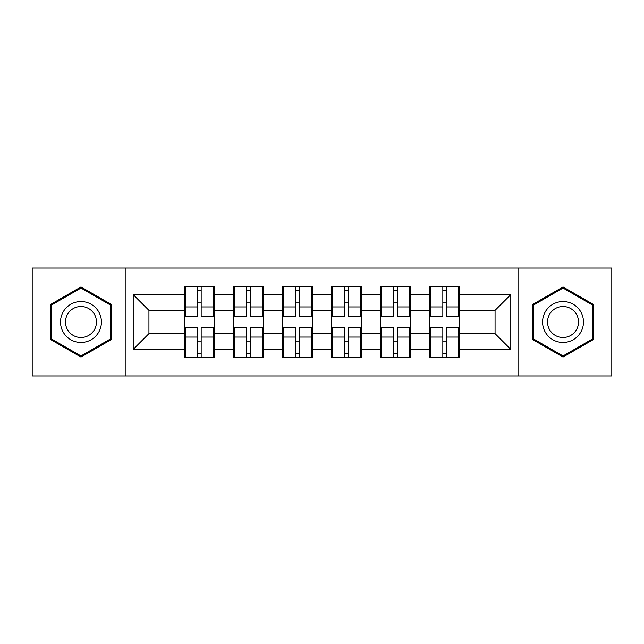 <?xml version="1.0" encoding="UTF-8"?>
<svg xmlns="http://www.w3.org/2000/svg" width="644" height="644" viewBox="0 0 644 644"><rect width="100%" height="100%" fill="white"/><g stroke="black" fill="none" stroke-linecap="round" stroke-linejoin="round"><path stroke-width="0.97" d="M518.034 375.967L611.8 375.967L611.8 268.033L518.034 268.033L518.034 375.967L125.966 375.967L125.966 268.033L32.2 268.033L32.2 375.967L125.966 375.967M459.663 341.98L458.721 341.98M430.715 341.98L429.773 341.98M429.773 302.02L430.715 302.02M458.721 302.02L459.663 302.02M459.663 297.931L458.721 297.931M430.715 297.931L429.773 297.931M429.773 346.07L430.715 346.07M458.721 346.07L459.663 346.07M410.574 341.98L409.632 341.98M381.626 341.98L380.685 341.98M380.685 302.02L381.626 302.02M409.632 302.02L410.574 302.02M410.574 297.931L409.632 297.931M381.626 297.931L380.685 297.931M380.685 346.07L381.626 346.07M409.632 346.07L410.574 346.07M361.493 341.98L360.543 341.98M332.537 341.98L331.596 341.98M331.596 302.02L332.537 302.02M360.543 302.02L361.493 302.02M361.493 297.931L360.543 297.931M332.537 297.931L331.596 297.931M331.596 346.07L332.537 346.07M360.543 346.07L361.493 346.07M312.404 341.98L311.463 341.98M283.457 341.98L282.507 341.98M282.507 302.02L283.457 302.02M311.463 302.02L312.404 302.02M312.404 297.931L311.463 297.931M283.457 297.931L282.507 297.931M282.507 346.07L283.457 346.07M311.463 346.07L312.404 346.07M263.316 341.98L262.374 341.98M234.368 341.98L233.426 341.98M233.426 302.02L234.368 302.02M262.374 302.02L263.316 302.02M263.316 297.931L262.374 297.931M234.368 297.931L233.426 297.931M233.426 346.07L234.368 346.07M262.374 346.07L263.316 346.07M518.034 268.033L125.966 268.033M495.059 333.64L495.059 310.36L459.663 310.36L459.663 333.64L495.059 333.64L510.797 349.378L510.797 294.622L459.663 294.622L459.663 286.443L429.773 286.443L429.773 310.36L410.574 310.36L410.574 333.64L429.773 333.64L429.773 310.36M510.797 349.378L459.663 349.378L459.663 357.557L429.773 357.557L429.773 349.378L410.574 349.378L410.574 357.557L380.685 357.557L380.685 349.378L361.493 349.378L361.493 357.557L331.596 357.557L331.596 349.378L312.404 349.378L312.404 357.557L282.507 357.557L282.507 349.378L263.316 349.378L263.316 357.557L233.426 357.557L233.426 349.378L214.227 349.378L214.227 357.557L184.337 357.557L184.337 349.378L133.203 349.378L133.203 294.622L184.337 294.622L184.337 310.36L148.941 310.36L148.941 333.64L184.337 333.64L184.337 310.36M429.773 294.622L410.574 294.622L410.574 286.443L380.685 286.443L380.685 294.622L361.493 294.622L361.493 286.443L331.596 286.443L331.596 294.622L312.404 294.622L312.404 286.443L282.507 286.443L282.507 294.622L263.316 294.622L263.316 286.443L233.426 286.443L233.426 294.622L214.227 294.622L214.227 286.443L184.337 286.443L184.337 294.622M429.773 333.64L429.773 349.378M410.574 333.64L410.574 349.378M410.574 294.622L410.574 310.36M361.493 333.64L380.685 333.64L380.685 310.36L361.493 310.36L361.493 349.378M380.685 333.64L380.685 349.378M380.685 294.622L380.685 310.36M361.493 294.622L361.493 310.36M312.404 333.64L331.596 333.64L331.596 310.36L312.404 310.36L312.404 349.378M331.596 333.64L331.596 349.378M331.596 294.622L331.596 310.36M312.404 294.622L312.404 310.36M263.316 333.64L282.507 333.64L282.507 310.36L263.316 310.36L263.316 349.378M282.507 333.64L282.507 349.378M282.507 294.622L282.507 310.36M263.316 294.622L263.316 310.36M214.227 333.64L233.426 333.64L233.426 310.36L214.227 310.36L214.227 349.378M233.426 333.64L233.426 349.378M233.426 294.622L233.426 310.36M214.227 294.622L214.227 310.36M214.227 341.98L213.285 341.98M185.279 341.98L184.337 341.98M184.337 302.02L185.279 302.02M213.285 302.02L214.227 302.02M214.227 297.931L213.285 297.931M185.279 297.931L184.337 297.931M184.337 346.07L185.279 346.07M213.285 346.07L214.227 346.07M184.337 333.64L184.337 349.378M148.941 333.64L133.203 349.378M133.203 294.622L148.941 310.36M459.663 333.64L459.663 349.378M459.663 294.622L459.663 310.36M510.797 294.622L495.059 310.36M80.975 286.934L50.61 304.467L50.61 339.533L80.975 357.066L111.34 339.533L111.34 304.467L80.975 286.934M532.66 339.533L563.025 357.066L593.39 339.533L593.39 304.467L563.025 286.934L532.66 304.467L532.66 339.533M213.285 286.443L213.285 316.655L201.17 316.655L201.17 286.443M197.394 286.443L197.394 316.655L185.279 316.655L185.279 286.443M197.394 290.533L201.17 290.533M201.17 302.173L197.394 302.173M185.279 357.557L185.279 327.345L197.394 327.345L197.394 357.557M201.17 357.557L201.17 327.345L213.285 327.345L213.285 357.557M201.17 353.467L197.394 353.467M197.394 341.827L201.17 341.827M80.975 301.545A20.455 20.455 0 0 0 60.52 322A20.455 20.455 0 0 0 80.975 342.455A20.455 20.455 0 0 0 101.422 322A20.455 20.455 0 0 0 80.975 301.545M80.975 306.512A15.488 15.488 0 0 0 65.487 322A15.488 15.488 0 0 0 80.975 337.488A15.488 15.488 0 0 0 96.455 322A15.488 15.488 0 0 0 80.975 306.512M110.39 338.986L80.975 355.971L51.552 338.986L51.552 305.014L80.975 288.029L110.39 305.014L110.39 338.986M580.743 311.777A20.455 20.455 0 0 0 552.802 304.29A20.455 20.455 0 0 0 545.315 332.224A20.455 20.455 0 0 0 573.257 339.71A20.455 20.455 0 0 0 580.743 311.777M576.436 314.256A15.488 15.488 0 0 0 555.289 308.589A15.488 15.488 0 0 0 549.614 329.744A15.488 15.488 0 0 0 570.769 335.411A15.488 15.488 0 0 0 576.436 314.256M563.025 355.971L533.61 338.986L533.61 305.014L563.025 288.029L592.448 305.014L592.448 338.986L563.025 355.971M262.374 286.443L262.374 316.655L250.258 316.655L250.258 286.443M246.483 286.443L246.483 316.655L234.368 316.655L234.368 286.443M246.483 290.533L250.258 290.533M250.258 302.173L246.483 302.173M311.463 286.443L311.463 316.655L299.347 316.655L299.347 286.443M295.572 286.443L295.572 316.655L283.457 316.655L283.457 286.443M295.572 290.533L299.347 290.533M299.347 302.173L295.572 302.173M360.543 286.443L360.543 316.655L348.428 316.655L348.428 286.443M344.653 286.443L344.653 316.655L332.537 316.655L332.537 286.443M344.653 290.533L348.428 290.533M348.428 302.173L344.653 302.173M409.632 286.443L409.632 316.655L397.517 316.655L397.517 286.443M393.742 286.443L393.742 316.655L381.626 316.655L381.626 286.443M393.742 290.533L397.517 290.533M397.517 302.173L393.742 302.173M458.721 286.443L458.721 316.655L446.606 316.655L446.606 286.443M442.831 286.443L442.831 316.655L430.715 316.655L430.715 286.443M442.831 290.533L446.606 290.533M446.606 302.173L442.831 302.173M234.368 357.557L234.368 327.345L246.483 327.345L246.483 357.557M250.258 357.557L250.258 327.345L262.374 327.345L262.374 357.557M250.258 353.467L246.483 353.467M246.483 341.827L250.258 341.827M283.457 357.557L283.457 327.345L295.572 327.345L295.572 357.557M299.347 357.557L299.347 327.345L311.463 327.345L311.463 357.557M299.347 353.467L295.572 353.467M295.572 341.827L299.347 341.827M332.537 357.557L332.537 327.345L344.653 327.345L344.653 357.557M348.428 357.557L348.428 327.345L360.543 327.345L360.543 357.557M348.428 353.467L344.653 353.467M344.653 341.827L348.428 341.827M381.626 357.557L381.626 327.345L393.742 327.345L393.742 357.557M397.517 357.557L397.517 327.345L409.632 327.345L409.632 357.557M397.517 353.467L393.742 353.467M393.742 341.827L397.517 341.827M430.715 357.557L430.715 327.345L442.831 327.345L442.831 357.557M446.606 357.557L446.606 327.345L458.721 327.345L458.721 357.557M446.606 353.467L442.831 353.467M442.831 341.827L446.606 341.827M197.394 306.947L185.279 306.947M197.394 316.252L185.279 316.252M213.285 306.947L201.17 306.947M213.285 316.252L201.17 316.252M201.17 337.053L213.285 337.053M201.17 327.748L213.285 327.748M185.279 337.053L197.394 337.053M185.279 327.748L197.394 327.748M246.483 306.947L234.368 306.947M246.483 316.252L234.368 316.252M262.374 306.947L250.258 306.947M262.374 316.252L250.258 316.252M295.572 306.947L283.457 306.947M295.572 316.252L283.457 316.252M311.463 306.947L299.347 306.947M311.463 316.252L299.347 316.252M344.653 306.947L332.537 306.947M344.653 316.252L332.537 316.252M360.543 306.947L348.428 306.947M360.543 316.252L348.428 316.252M393.742 306.947L381.626 306.947M393.742 316.252L381.626 316.252M409.632 306.947L397.517 306.947M409.632 316.252L397.517 316.252M442.831 306.947L430.715 306.947M442.831 316.252L430.715 316.252M458.721 306.947L446.606 306.947M458.721 316.252L446.606 316.252M250.258 337.053L262.374 337.053M250.258 327.748L262.374 327.748M234.368 337.053L246.483 337.053M234.368 327.748L246.483 327.748M299.347 337.053L311.463 337.053M299.347 327.748L311.463 327.748M283.457 337.053L295.572 337.053M283.457 327.748L295.572 327.748M348.428 337.053L360.543 337.053M348.428 327.748L360.543 327.748M332.537 337.053L344.653 337.053M332.537 327.748L344.653 327.748M397.517 337.053L409.632 337.053M397.517 327.748L409.632 327.748M381.626 337.053L393.742 337.053M381.626 327.748L393.742 327.748M446.606 337.053L458.721 337.053M446.606 327.748L458.721 327.748M430.715 337.053L442.831 337.053M430.715 327.748L442.831 327.748"/></g></svg>
